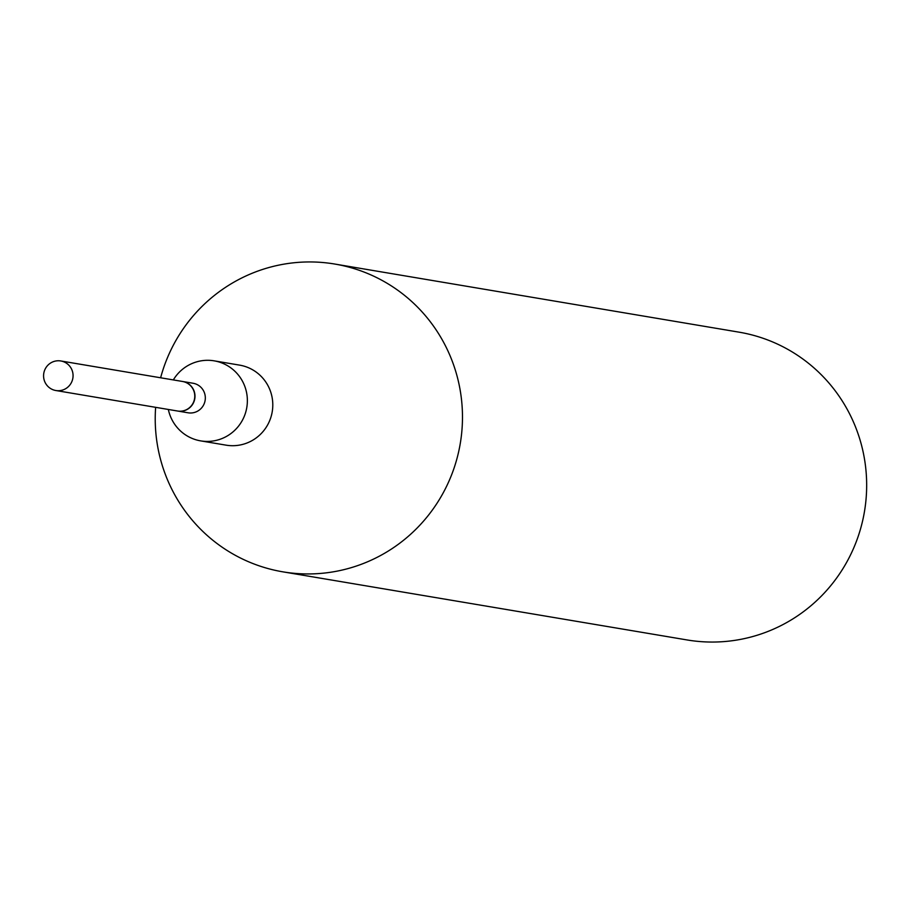 <?xml version="1.0" encoding="UTF-8"?>
<svg xmlns="http://www.w3.org/2000/svg" width="904" height="904" viewBox="0 0 904 904"><rect width="100%" height="100%" fill="white"/><g stroke="black" fill="none" stroke-linecap="round" stroke-linejoin="round"><path stroke-width="1.36" d="M71.45 382.494A14.984 14.746 99.6 0 1 55.833 390.517A14.984 14.746 99.6 0 1 45.2 368.979A14.984 14.746 99.6 0 1 60.817 360.967A14.984 14.746 99.6 0 1 71.45 382.494M60.817 360.967L182.506 381.465A14.984 14.746 99.6 0 1 193.151 403.003A14.984 14.746 99.6 0 1 177.534 411.015L55.833 390.517M160.618 377.782A156.076 153.556 99.6 0 1 334.785 264.047L738.975 332.152A156.076 153.556 99.6 0 1 783.067 346.82A156.076 153.556 99.6 0 1 858.8 534.546A156.076 153.556 99.6 0 1 687.108 639.953L282.918 571.848A156.076 153.556 99.6 0 1 238.825 557.18A156.076 153.556 99.6 0 1 155.635 407.331M334.785 264.047A156.076 153.556 99.6 0 1 378.878 278.714A156.076 153.556 99.6 0 1 454.61 466.453A156.076 153.556 99.6 0 1 282.918 571.848M173.331 379.917A40.578 39.923 99.6 0 1 214.169 360.843L239.594 365.126A40.578 39.923 99.6 0 1 251.063 368.945A40.578 39.923 99.6 0 1 270.748 417.75A40.578 39.923 99.6 0 1 226.113 445.163L200.688 440.881A40.578 39.923 99.6 0 1 189.218 437.061A40.578 39.923 99.6 0 1 168.347 409.467M214.169 360.843A40.578 39.923 99.6 0 1 225.638 364.662A40.578 39.923 99.6 0 1 245.323 413.467A40.578 39.923 99.6 0 1 200.688 440.881M182.619 381.488A14.984 14.746 99.6 0 1 182.732 381.511L193.072 383.251A14.984 14.746 99.6 0 1 204.575 402.675A14.984 14.746 99.6 0 1 188.1 412.8L177.749 411.049A14.984 14.746 99.6 0 1 177.636 411.037M182.732 381.511A14.984 14.746 99.6 0 1 194.236 400.935A14.984 14.746 99.6 0 1 177.749 411.049"/></g></svg>

